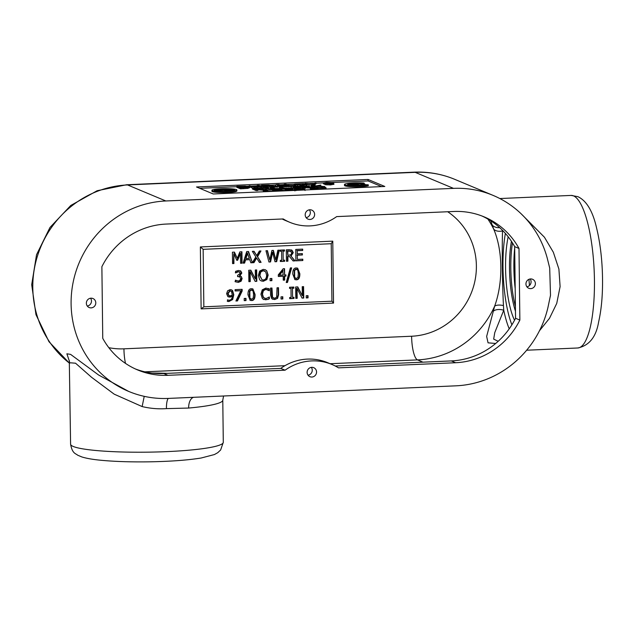 <?xml version="1.0" encoding="UTF-8"?>
<svg xmlns="http://www.w3.org/2000/svg" width="634" height="634" viewBox="0 0 634 634"><rect width="100%" height="100%" fill="white"/><g stroke="black" fill="none" stroke-linecap="round" stroke-linejoin="round"><path stroke-width="0.95" d="M306.119 217.621A4.89 4.692 112.7 0 0 309.392 209.799M314.63 214.411A4.89 4.692 -67.3 0 1 308.021 219.126A4.89 4.692 -67.3 0 1 305.588 212.802A4.89 4.692 -67.3 0 1 314.63 214.411M87.278 306.032A4.89 4.692 112.7 0 0 90.551 298.21M95.789 302.814A4.89 4.692 -67.3 0 1 89.188 307.538A4.89 4.692 -67.3 0 1 86.747 301.213A4.89 4.692 -67.3 0 1 95.789 302.814M526.878 286.782A4.89 4.692 112.7 0 0 530.151 278.96M535.389 283.564A4.89 4.692 -67.3 0 1 528.78 288.288A4.89 4.692 -67.3 0 1 526.347 281.964A4.89 4.692 -67.3 0 1 535.389 283.564M308.045 375.193A4.89 4.692 112.7 0 0 311.318 367.371M316.556 371.976A4.89 4.692 -67.3 0 1 309.947 376.691A4.89 4.692 -67.3 0 1 307.506 370.375A4.89 4.692 -67.3 0 1 316.556 371.976M493.086 195.391A99.419 95.322 112.7 0 0 453.5 188.369L415.199 172.345A99.419 95.322 -67.3 0 1 454.784 179.359L493.086 195.391A99.419 95.322 112.7 0 1 547.293 258.355L549.702 268.055L550.502 295.286L547.895 307.712A99.419 95.322 112.7 0 1 455.909 385.829L168.248 398.421A99.419 95.322 112.7 0 1 146.05 396.726A99.419 95.322 112.7 0 1 144.227 396.337L142.143 406.576C150.29 408.502 158.381 409.184 166.425 408.621L188.639 408.05A76.349 8.924 -0.7 0 0 222.78 400.197L223.572 396.004M539.479 330.742L549.48 318.339L556.739 303.417L560.107 286.6L558.903 269.07L553.347 252.261L544.424 237.211L521.219 213.864M193.608 397.312A11.975 6.562 -95.1 0 0 188.639 408.05M453.5 188.369L165.831 200.97A99.419 95.322 112.7 0 0 72.997 283.026A99.419 95.322 112.7 0 0 128.662 391.408L98.635 375.027L70.596 354.382L66.879 353.796L69.542 361.721M69.605 362.743L75.533 363.203L91.573 377.301L114.215 394.174L142.143 406.576M128.662 391.408A99.419 95.322 112.7 0 0 144.227 396.337M490.621 220.735L492.269 225.078A9.978 7.418 -20.7 0 0 499.671 227.646M498.047 341.235L493.672 339.119L494.758 332.628L503.745 310.232A9.978 5.761 -164.4 0 0 493.323 311.223L486.65 336.416L488.053 342.836L495.685 343.477M492.269 225.078L493.688 229.128C502.881 250.422 503.269 282.518 494.631 306.206A9.978 4.438 15.7 0 1 503.451 305.572C502.358 284.507 501.93 248.805 502.54 230.934A9.978 6.308 160.2 0 1 493.688 229.128A89.442 85.756 112.7 0 0 487.887 219.071M509.221 328.824A66.126 17.118 -92.5 0 1 503.745 310.232L503.451 305.572M422.926 362.165L417.489 359.89A89.442 85.756 112.7 0 0 494.631 306.206L493.323 311.223M502.54 230.934L502.556 230.388M332.771 241.15L333.532 303.084L201.121 308.885L200.368 246.951L332.771 241.15L331.225 243.718L331.923 301.198L203.847 306.808L203.149 249.328L331.225 243.718M519.864 320.083A76.151 73.021 -67.3 0 1 455.632 362.727L338.516 367.855A51.013 48.913 112.7 0 0 332.01 364.51A51.013 48.913 112.7 0 0 285.07 370.193L167.962 375.32A76.151 73.021 -67.3 0 1 137.641 369.947A76.151 73.021 -67.3 0 1 102.756 338.342L101.876 266.716A76.151 73.021 -67.3 0 1 166.116 224.071L283.224 218.944A51.013 48.913 112.7 0 0 289.738 222.288A51.013 48.913 112.7 0 0 336.67 216.606L453.778 211.479A76.151 73.021 -67.3 0 1 484.107 216.852A76.151 73.021 -67.3 0 1 518.992 248.449L519.864 320.083L515.553 318.276A76.151 73.021 -67.3 0 1 451.313 360.92L335.228 366M285.07 370.193L280.759 368.386L163.651 373.513A76.151 73.021 -67.3 0 1 135.502 369.004M384.814 186.467L213.262 193.98L196.516 186.975L368.069 179.462L384.814 186.467M199.734 188.314L236.839 186.689M247.418 186.23L249.249 186.15M251.864 186.031L257.214 185.802M259.829 185.683L261.573 185.611M270.797 185.207L275.956 184.977M280.228 184.795L284.198 184.621M286.814 184.502L294.16 184.185M309.677 183.503L313.077 183.353M315.978 183.226L323.388 182.901M331.582 182.544L368.085 180.944L381.613 186.61M356.015 184.225A9.351 1.094 -0.7 0 0 355.008 184.256M368.267 184.787L368.283 185.778A12.474 1.458 179.3 0 1 354.287 186.761A12.474 1.458 179.3 0 1 344.484 185.453L344.476 184.462A12.474 1.458 -0.7 0 0 354.279 185.77A12.474 1.458 -0.7 0 0 368.267 184.787L365.438 184.668A9.351 1.094 179.3 0 1 354.945 185.405A9.351 1.094 179.3 0 1 347.591 184.423A9.351 1.094 179.3 0 1 352.607 183.392A9.351 1.094 179.3 0 1 362.291 183.353L364.067 183.028A12.474 1.458 -0.7 0 0 351.165 183.091A12.474 1.458 -0.7 0 0 344.476 184.462M358.376 185.374L356.015 184.383L356.007 183.392L360.144 185.128A7.988 0.935 -0.7 0 0 362.212 184.954L360.643 184.296L362.593 184.209A5.651 0.658 179.3 0 1 362.6 184.24A5.651 0.658 179.3 0 1 362.077 184.526L364.201 184.613A7.988 0.935 -0.7 0 0 364.938 184.217A7.988 0.935 -0.7 0 0 356.007 183.392M322.651 187.965L322.666 188.956L321.478 189.011L319.655 188.433L319.647 187.442L322.651 187.965L321.62 187.355L319.647 187.442M295.943 190.208L294.826 190.073M273.595 191.024L272.517 190.572L272.501 189.582L276.162 191.111L277.954 191.032L276.495 190.422L286.6 190.66L280.212 190.2L281.932 189.629L279.602 189.36L272.501 189.582M323.063 187.632L322.088 187.632M319.647 187.45L316.762 187.228M314.345 187.727L313.901 187.537M312.475 186.943L311.318 186.459L311.302 185.461L314.963 186.998L316.754 186.919L315.296 186.309L315.843 186.174L324.798 186.562L316.857 185.976L320.812 185.049L314.773 186.087L311.302 185.461M320.812 185.049L320.82 186.039L320.075 186.214M314.512 188.908L310.612 189.209L310.074 188.005L305.255 187.743M303.472 188.488L303.456 187.498L305.247 187.418L305.263 188.409L302.188 187.957M300.635 187.307L299.811 186.959L299.803 185.968L303.456 187.498M273.333 189.542L270.25 188.25L270.235 187.26L273.896 188.797L281.71 188.457L275.251 188.536L272.026 187.188L270.235 187.26M281.71 188.457L281.718 189.447L281.227 189.463M263.284 190.216L257.872 189.812M257.872 189.495L257.879 190.485L256.088 190.565L252.427 189.035L252.419 188.044L256.081 189.574L257.872 189.495L256.405 188.884L256.952 188.75L263.586 189.249L257.975 188.552L261.921 187.624L255.89 188.67L252.419 188.044M261.921 187.624L261.937 188.615L261.184 188.797M265.908 189.146L265.654 190.145M313.291 185.469L313.283 184.653L315.074 184.573L315.09 185.564L313.671 185.627M312.721 185.405L306.793 184.486M315.074 184.573L313.458 183.9L315.97 182.846L315.986 183.836L314.646 184.391M306.412 185.096L306.198 185.762M299.803 186.214L295.666 185.936M252.815 188.029L249.59 186.895M258.371 186.887L257.222 186.404L257.206 185.413L259.647 186.705L257.436 186.943L249.241 185.762L253.933 187.133L257.848 187.117L261.105 186.816L261.279 186.293L258.997 185.334L257.206 185.413M261.295 187.284L261.121 187.807M258.244 188.092L253.941 188.124M249.305 187.601L248.084 188.361L240.5 188.829L236.839 187.299L236.831 186.309L240.492 187.838L248.076 187.371L249.297 186.61L245.017 186.087L236.831 186.309M284.698 186.895L284.682 185.905L286.576 185.825L286.584 186.816L282.447 186.523L272.351 187.323M271.083 187.228L267.017 186.998M264.663 187.505L261.58 186.214L261.565 185.223L265.226 186.761L267.017 186.681L265.559 186.071L267.611 185.976L273.333 186.404L277.09 186.237L277.288 185.754L284.682 185.905M291.632 186.594L287.86 186.761L286.576 186.222M285.031 185.572L284.206 185.223L284.19 184.232L287.852 185.77L295.666 185.421L289.207 185.508L285.982 184.153L284.19 184.232M295.666 185.421L295.27 186.436M333.746 184.28L330.457 184.93L324.973 184.668L324.822 183.559L330.441 183.939L333.73 183.289L330.425 183.012L331.606 182.552L326.621 182.338L323.514 182.917L326.296 183.178L324.957 183.678L324.973 184.668M324.822 184.114L323.395 183.805L323.388 182.814L323.53 183.908M271.677 188.892L271.693 189.883L266.47 190.113L266.082 188.964L271.677 188.892L269.593 188.813L266.676 187.593L268.016 187.363L262.793 187.593L264.885 187.672L267.794 188.892L266.082 188.964M266.082 189.162L262.809 188.583L262.793 187.593M298.923 188.401L292.908 188.48L291.434 189.019M285.324 189.289L281.71 188.789M280.553 188.306L279.467 187.854L279.459 186.856L283.113 188.393L292.694 187.973L292.9 187.49L302.18 187.553L293.978 186.222L291.767 186.317L290.895 188.036L284.476 188.132L281.25 186.784L279.459 186.856M265.052 191.714L263.292 190.977L263.284 189.986L266.946 191.516L274.752 191.175L268.301 191.254L265.075 189.907L263.284 189.986M326.066 187.815L326.074 188.813L324.885 188.861L323.071 188.282L323.055 187.292L326.066 187.815L325.036 187.204L323.055 187.292M236.87 189.962L236.878 190.953A12.474 1.458 179.3 0 1 224.428 192.562A12.474 1.458 179.3 0 1 211.93 191.262L211.922 190.271A12.474 1.458 -0.7 0 0 224.412 191.571A12.474 1.458 -0.7 0 0 236.87 189.962A12.474 1.458 -0.7 0 0 236.434 189.59A12.474 1.458 -0.7 0 0 222.74 188.694A12.474 1.458 -0.7 0 0 211.922 190.271M234.208 189.685A10.168 1.189 179.3 0 1 234.556 189.994A10.168 1.189 179.3 0 1 224.412 191.302A10.168 1.189 179.3 0 1 214.229 190.24A10.168 1.189 179.3 0 1 223.041 188.956A10.168 1.189 179.3 0 1 234.208 189.685M218.54 190.398L224.698 190.232L222.772 189.376L220.529 189.471L222.534 190.327L216.733 189.637L218.54 190.398L218.556 191.159M224.698 190.232L224.634 191.302M233.637 190.501A10.168 1.189 -0.7 0 0 227.574 189.938M224.602 189.915A10.168 1.189 -0.7 0 0 224.079 189.923M216.741 190.422A10.168 1.189 -0.7 0 0 215.164 190.723M225.934 191.27L224.698 190.755M217.874 191.103L216.741 190.628L216.733 189.637M529.485 285.506A54.587 14.13 87.5 0 1 528.954 279.301M332.01 364.51L327.699 362.703A51.013 48.913 112.7 0 0 280.759 368.386M481.935 215.988A76.151 73.021 -67.3 0 1 514.673 246.65L515.553 318.276M282.201 218.992A51.013 48.913 112.7 0 0 285.419 220.481L289.738 222.288M364.075 183.805L364.067 183.028M355.008 184.32L353.748 183.495A7.988 0.935 -0.7 0 0 348.993 184.328L354.723 184.946A5.651 0.658 179.3 0 1 352.06 184.7L350.039 184.866A7.988 0.935 -0.7 0 0 357.893 185.231L355.817 184.359L351.624 184.153A5.651 0.658 179.3 0 1 352.401 183.971L355 184.018M349.001 184.985L348.993 184.328M359.169 183.678A5.651 0.658 179.3 0 1 361.974 183.947L359.169 183.678M228.898 190.493L226.837 189.629L224.594 189.725L227.17 190.802L232.084 190.588L228.898 190.493M227.178 191.222L227.17 190.802M224.602 190.145L224.594 189.725M220.545 190.2L220.529 189.471M321.478 189.011L321.462 188.021M296.395 188.916L300.952 188.734L296.308 188.845M300.96 188.964L300.342 189.098M303.044 189.677L297.861 189.677L303.163 189.59M298.63 189.835L298.622 189.281M300.833 189.899L300.825 189.289M296.078 190.351L296.078 189.772L301.562 190.042L304.851 189.384L301.546 189.106L302.719 188.647L297.734 188.441L294.636 189.019L297.417 189.281L295.935 189.653L295.943 190.644M294.517 189.899L294.501 188.908L294.644 189.764M302.846 189.74L302.719 188.647M305.017 190.501L304.851 189.384M292.813 190.129L287.194 189.828L293.011 190.002M291.26 190.303L291.252 189.621M288.304 190.691L294.62 189.756L286.695 189.503M291.434 189.407L290.958 188.766L285.403 189.257L285.458 189.962L288.296 190.462M285.403 189.257L285.466 190.572M291.363 189.407L291.434 188.964M286.845 189.685C286.354 189.328 287.265 189.098 289.564 188.995L291.355 188.964M294.279 190.43L294.62 189.756M280.101 189.954L276.091 190.255L274.72 189.677L279.911 190.002M278.77 190.129L278.762 189.558M278.564 191.119L278.556 190.335M282.122 190.763L281.932 189.629M322.484 187.656L322.468 186.665M316.762 187.759L316.754 186.919M314.971 187.712L314.963 186.998M324.806 187.212L324.798 186.562M307.403 186.341L303.385 186.642L302.014 186.063L307.205 186.388M306.063 186.515L306.056 185.944M311.571 187.862L311.563 187.149L313.893 187.046L307.506 186.586L309.226 186.016L299.803 185.968M305.857 187.712L305.85 186.721L311.563 187.149M305.247 187.418L303.797 186.816L305.85 186.721M309.424 187.157L309.226 186.016M313.901 187.735L313.893 187.046M273.904 189.518L273.896 188.797M263.593 189.97L263.586 189.249M256.088 190.565L256.081 189.574M311.73 184.985L311.714 183.995L313.283 184.653M305.073 183.773L305.073 183.321L311.714 183.995M315.97 182.846L312.142 183.757L305.073 183.321M304.534 184.7L304.526 184.193C305.39 184.605 304.518 184.874 301.927 184.993L296.347 184.549L296.34 184.034L302.315 183.773L304.891 184.47M296.347 184.549L296.34 184.034L296.347 184.549M303.401 184.89L297.473 184.843M306.198 185.738L306.396 184.106L303.369 183.591L294.683 183.971L294.477 184.629L302.339 185.168L306.19 184.771L306.396 184.106M294.683 183.971L294.485 185.279M249.249 186.594L249.241 185.762M261.121 187.664L261.279 186.293M247.426 187.117L247.418 186.689L246.705 187.26L241.863 187.585L239.042 186.404L244.193 186.285L247.72 186.919M245.857 187.363L244.201 187.276L244.193 186.285M244.201 187.276L240.421 187.339M248.084 188.361L248.076 187.371M240.5 188.829L240.492 187.838M249.606 187.846L249.297 186.61M281.528 185.382L277.367 185.564L277.716 184.748L281.528 185.382M277.732 185.548L277.716 184.748M286.576 185.825L278.366 184.486L276.162 184.589L275.299 186.277L269.268 185.841L270.995 185.271L268.665 185.001L261.565 185.223M282.447 186.523L282.439 185.532M277.304 186.745L277.288 185.754M277.106 187.228L277.09 186.237M273.341 187.395L273.333 186.404M271.186 186.412L270.995 185.271M269.165 185.596L265.155 185.897L263.776 185.326L268.974 185.643M267.833 185.77L267.825 185.207M267.627 186.967L267.611 185.976M267.025 187.402L267.017 186.681M265.234 187.482L265.226 186.761M287.86 186.761L287.852 185.77M325.274 182.814L329.839 182.632L325.187 182.75M329.839 182.861L329.228 182.996M331.923 183.583L326.748 183.583L332.05 183.488M327.509 183.733L327.501 183.186M329.72 183.797L329.712 183.194M331.725 183.638L331.606 182.552M333.904 184.407L333.73 183.289M266.47 190.113L266.454 189.122M264.893 188.663L264.885 187.672M263.181 188.734L263.165 187.743M268.404 188.314L268.388 187.513M297.14 187.109L292.971 187.292L293.328 186.483L297.14 187.109M293.336 187.276L293.328 186.483M302.196 188.52L302.18 187.553M300.302 188.401L300.294 187.64M298.059 188.258L298.043 187.268M292.908 188.48L292.9 187.49M292.71 188.964L292.694 187.973M283.129 189.384L283.113 188.393M313.307 189.598L321.62 189.122L314.575 189.233L318.331 188.005L310.074 188.005L316.675 188.227M312.792 189.621L313.307 189.487M316.532 188.361L312.792 189.273M311.817 189.067L311.809 188.076M310.708 189.209L310.7 188.219M310.612 189.209L310.597 188.219M318.379 189.067L318.331 188.005M317.198 189.122L317.19 188.678M324.885 188.861L324.87 187.87M368.069 179.462L368.085 180.944M303.734 298.035L302.077 298.107L297.061 288.494L297.18 298.321L295.809 298.384L295.666 286.98L297.758 286.893L302.331 295.721L302.22 286.695L303.591 286.639L303.734 298.035L301.99 297.925M303.203 286.655L303.337 297.869M302.331 295.721L297.457 286.909M297.18 298.321L295.809 298.202M297.061 288.494L296.664 288.327L296.791 298.154M282.819 298.947L281.044 299.026L281.021 296.847L282.796 296.767L282.819 298.947L281.044 298.844M282.407 296.783L282.431 298.788M267.92 299.47L263.776 299.533L262.373 298.551L260.923 294.216L262.254 289.817L265.836 288.09L269.268 288.898L269.291 290.729L265.844 289.381L263.403 290.657L262.46 294.152L263.522 297.552L265.955 298.582L269.363 296.95L269.387 298.765L267.92 299.47L263.586 299.446M269.387 298.765L267.532 299.311M268.974 297.235L268.99 298.598M263.403 290.657L263.015 290.499L262.072 293.986L263.134 297.386L264.616 298.345M267.516 289.667L265.448 289.215L263.015 290.499M267.913 289.833L267.207 289.524M268.57 288.573L269.268 288.898L268.871 288.732L268.895 290.499M268.38 288.502L268.871 288.732M253.56 294.533L253.109 291.061L251.476 289.952L249.836 291.228L249.915 298.138L251.587 299.288L253.204 298.02L253.56 294.533M249.836 291.228L249.447 291.061L251.08 289.793L252.237 290.071L251.476 289.952M249.447 291.061L249.519 297.972L251.199 299.129M250.414 299.01L251.587 299.288M252.673 288.835L254.67 294.303C254.749 298.321 253.592 300.35 251.207 300.389L249.97 300.239M251.46 288.692L252.879 288.914L255.066 294.461C255.137 298.487 253.988 300.516 251.603 300.556L250.168 300.334L247.989 294.786C247.91 290.744 249.067 288.716 251.46 288.692M242.156 291.038L237.481 300.936L235.903 300.999L240.841 290.721L235.127 290.974L235.111 289.635L242.133 289.326L242.156 291.038L241.768 290.871L237.092 300.77L235.991 300.817M241.744 289.342L241.768 290.871M240.841 290.721L235.127 290.792M231.489 291.458L230.087 290.871L228.121 293.582L228.898 295.531L230.308 295.872L232.282 295.159L231.489 291.458L230.483 290.832M231.093 291.291L229.698 290.705L227.725 293.415L228.502 295.373L229.239 295.737L228.502 295.373M227.717 299.953L229.104 300.199C231.077 300.064 232.131 298.749 232.29 296.252L229.991 297.148L227.852 296.569L226.607 293.716L227.614 290.808L230.079 289.627L231.561 289.865L232.551 290.538L233.803 294.707L232.646 299.549L228.922 301.53L227.669 301.427L227.416 299.834M232.29 296.252L228.295 296.847M228.486 296.934L227.852 296.569M231.362 289.793L232.163 290.38L233.415 294.548L232.25 299.383L228.533 301.364L227.273 301.261M298.329 273.793L297.885 270.33L296.244 269.22L294.612 270.496L294.683 277.399L296.363 278.556L297.98 277.288L298.329 273.793M294.612 270.496L294.216 270.33L295.856 269.054L297.005 269.339L296.244 269.22M294.216 270.33L294.295 277.24L295.967 278.389M295.19 278.271L296.363 278.556M297.449 268.103L299.446 273.563C299.517 277.589 298.368 279.618 295.983 279.657L294.747 279.507M296.229 267.952L297.647 268.174L299.834 273.729C299.914 277.747 298.757 279.784 296.371 279.824L294.937 279.594L292.757 274.046C292.678 270.013 293.835 267.984 296.229 267.952M271.891 280.656L270.116 280.735L270.084 278.548L271.867 278.477L271.891 280.656L270.108 280.553M271.471 278.492L271.495 280.49M265.662 271.78L263.197 270.702L260.748 271.994L259.885 275.481L261.969 279.737L263.308 279.959C265.448 279.816 266.549 278.223 266.605 275.18L265.662 271.78M264.56 270.924L262.801 270.536L260.36 271.827L259.496 275.314L261.969 279.737M266.755 270.781L268.142 275.116L266.866 279.562L263.316 281.266L261.2 280.925L259.726 279.871L258.347 275.544L259.623 271.09L263.165 269.395L265.274 269.735L266.755 270.781L267.746 274.95L266.478 279.396L262.92 281.108L261.01 280.838M265.075 269.656L266.367 270.615M239.319 271.931L237.972 271.637L235.301 272.755M239.715 272.089L238.36 271.804L235.602 272.921L235.579 271.304L238.463 270.472L240.801 271.019L241.816 273.08L239.803 275.83L241.3 276.503L242.101 278.58L241.15 281.187L238.439 282.36L235.404 281.789L235.388 280.173L238.329 281.044L240.001 280.331L240.587 278.532L239.906 276.907L237.607 276.598L237.591 275.338L240.31 273.302L239.058 271.788M239.517 276.741L237.599 276.424M239.906 276.907L239.216 276.582M235.388 280.18L236.387 280.64M241.3 276.503L241.705 278.413L240.762 281.021L238.043 282.193L235.016 281.623M240.421 275.988L240.912 276.337M240.278 270.734L241.427 272.913L239.406 275.552M284.618 261.319L280.331 261.509L280.315 260.344L281.726 260.281L281.615 251.215L280.204 251.278L280.188 250.113L284.484 249.923L284.492 251.088L283.089 251.151L283.2 260.217L284.603 260.162L284.618 261.319L280.331 261.327M284.214 260.178L284.23 261.16M283.2 260.217L283.089 251.151M284.492 251.088L282.693 250.985M284.087 249.947L284.103 250.921M281.615 251.215L280.204 251.096M261.089 262.349L259.401 262.428L256.651 257.998L253.965 262.666L250.834 262.801L249.788 259.663L245.564 259.845L244.597 263.078L243.107 263.142L246.697 251.579L248.512 251.5L252.38 262.722L255.835 256.873L252.34 251.333L254.028 251.262L256.722 255.605L259.361 251.024L260.946 250.953L257.555 256.722L261.089 262.349L259.29 262.246M257.555 256.722L260.701 262.191M260.447 250.977L257.166 256.556M256.722 255.605L253.751 251.27M252.38 262.722L248.179 251.516M256.651 257.998L256.263 257.84L253.568 262.5L252.483 262.547M253.965 262.666L253.568 262.5M252.007 262.571L250.771 262.627M247.585 253.093L245.952 258.537L245.556 258.371L247.197 252.926L249.368 258.387L245.952 258.537M244.597 263.078L243.163 262.959M245.564 259.845L245.168 259.678L244.201 262.912M249.788 259.663L245.168 259.678M242.053 263.189L240.579 263.253L240.46 253.434L237.655 260.233L236.759 260.273L233.811 253.727L233.93 263.538L232.559 263.601L232.424 252.205L234.429 252.118L237.274 258.339L239.866 251.88L241.919 251.793L242.053 263.189L240.579 263.07M241.522 251.809L241.665 263.023M237.274 258.339L234.12 252.134M233.93 263.538L232.559 263.419M233.811 253.727L233.542 263.379M237.655 260.233L236.68 260.099M240.46 253.434L240.072 253.267L237.267 260.075M277.858 250.216L279.301 250.153L276.662 261.668L275.005 261.747L272.644 252.387L270.567 261.937L268.935 262.008L265.963 250.739L267.485 250.668L269.822 260.019L271.915 250.478L273.412 250.406L275.758 259.869L277.858 250.216M275.758 259.869L273.064 250.422M269.822 260.019L267.136 250.684M270.567 261.937L268.887 261.826M272.644 252.387L272.248 252.221L270.171 261.771M276.662 261.668L274.966 261.565M278.865 250.168L276.266 261.509M291.014 251.341L287.788 251.096L287.844 255.375L291.125 254.646L291.735 252.823L290.364 251.04M290.626 251.175L287.4 250.929L287.844 255.375M295.008 260.867L293.098 260.954L289.548 256.572L287.86 256.643L287.915 261.176L286.441 261.24L286.299 249.844L289.159 249.725L291.981 250.2L293.265 252.633L291.014 256.081L295.008 260.867L292.956 260.772M291.014 256.081L294.62 260.701M291.331 249.891L292.876 252.475L290.618 255.914M287.915 261.176L286.441 261.057M287.86 256.643L287.464 256.477L287.519 261.01M289.548 256.572L287.464 256.477M302.822 260.526L295.888 260.828L295.753 249.431L302.68 249.13L302.695 250.478L297.243 250.715L297.275 253.838L302.37 253.616L302.386 254.963L297.298 255.185L297.346 259.417L302.806 259.179L302.822 260.526L295.888 260.645M302.41 259.195L302.426 260.36M297.346 259.417L297.298 255.185M302.386 254.963L296.902 255.019M301.974 253.632L301.99 254.797M297.275 253.838L297.243 250.715M302.695 250.478L296.847 250.549M302.291 249.146L302.307 250.311M256.802 281.314L255.153 281.385L250.137 271.772L250.256 281.599L248.877 281.662L248.742 270.266L250.834 270.171L255.399 279L255.296 269.981L256.667 269.918L256.802 281.314L255.058 281.211M256.279 269.933L256.413 281.147M255.399 279L250.533 270.187M250.256 281.599L248.877 281.48M250.137 271.772L249.741 271.614L249.859 281.441M283.144 270.559L279.475 275.172L279.079 275.013L282.748 270.393L283.2 275.013L279.475 275.172M285.958 276.123L284.642 276.178L284.69 280.093L283.263 280.157L283.216 276.242L278.318 276.456L278.302 274.847L283.184 268.753L284.547 268.697L284.626 274.95L285.942 274.894L285.958 276.123L284.246 276.012L284.294 279.927L283.255 279.974M285.554 274.91L285.569 275.956M284.626 274.95L284.159 268.713M283.216 276.242L278.318 276.273M284.69 280.093L284.294 279.927M284.642 276.178L284.246 276.012M290.372 267.936L291.648 267.881L287.487 282.447L286.235 282.502L290.372 267.936M287.487 282.447L286.283 282.32M291.204 267.897L287.099 282.281M246.008 300.564L244.233 300.635L244.209 298.456L245.984 298.384L246.008 300.564L244.233 300.461M245.596 298.4L245.62 300.397M277.581 298.368L274.641 299.549L271.685 298.622L270.583 295.198L270.496 288.09L271.97 288.018L272.557 297.409L274.625 298.257L276.678 297.235L277.034 287.796L278.508 287.733L278.595 294.85L277.581 298.368L274.245 299.383L272.446 299.169M278.12 287.749L278.207 294.683L277.185 298.202M271.574 288.042L271.661 294.969L272.168 297.251L273.365 298.067M293.986 298.463L289.698 298.646L289.683 297.481L291.093 297.425L290.982 288.351L289.572 288.415L289.556 287.25L293.843 287.067L293.859 288.224L292.448 288.288L292.559 297.362L293.97 297.298L293.986 298.463L289.69 298.463M293.582 297.314L293.59 298.297M292.559 297.362L292.448 288.288M293.859 288.224L292.06 288.121M293.455 287.083L293.471 288.066M290.982 288.351L289.572 288.232M308.037 297.845L306.262 297.925L306.238 295.745L308.013 295.666L308.037 297.845L306.262 297.742M307.625 295.682L307.648 297.679M333.532 303.084L331.923 301.198M201.121 308.885L203.847 306.808M200.368 246.951L203.149 249.328M518.992 248.449L514.673 246.65M414.2 172.155A31.431 8.139 87.5 0 1 415.199 172.345L127.529 184.938A31.431 8.139 -92.5 0 0 126.538 184.756L414.2 172.155C428.283 171.576 441.811 173.978 454.784 179.359M499.838 198.545L571.091 195.423A76.349 19.765 87.5 0 1 573.508 195.882A76.349 19.765 87.5 0 1 594.343 275.465A76.349 19.765 87.5 0 1 577.772 347.987L526.656 350.222M166.425 408.621A11.975 3.099 87.5 0 1 168.248 398.421M69.605 363.274A99.419 95.322 -67.3 0 1 37.834 254.868A99.419 95.322 -67.3 0 1 127.529 184.938L165.831 200.97M222.78 400.197L223.295 442.31A76.349 8.924 179.3 0 1 147.056 452.169A76.349 8.924 179.3 0 1 70.596 444.172L69.288 360.564M514.689 247.862A54.088 14.003 -92.5 0 0 515.188 288.644M515.466 311.262A50.276 13.013 87.5 0 1 511.44 241.292M508.175 236.759A53.264 13.789 -92.5 0 0 514.539 320.241M512.47 242.885A50.403 13.045 -92.5 0 0 515.41 306.547M511.884 324.838A63.131 16.341 87.5 0 1 505.377 233.399M167.328 373.355A53.264 6.229 -0.7 0 0 151.946 373.069M144.837 371.825L284.951 365.691M330.108 363.718L417.489 359.89A21.453 5.555 87.5 0 1 411.609 336.234L123.939 348.827A21.453 5.555 -92.5 0 0 125.492 363.385M447.691 211.74A67.981 65.183 -67.3 0 1 473.606 286.259A67.981 65.183 -67.3 0 1 411.609 336.234M123.939 348.827A67.981 65.183 -67.3 0 1 108.826 347.678M167.962 375.32L163.651 373.513M298.091 189.083L298.083 188.591M289.405 190.295L289.397 189.637M289.572 189.447L289.564 188.995M276.503 190.24L276.495 189.598M303.797 186.626L303.789 185.992M298.971 184.74L298.955 183.749M302.331 184.763L302.315 183.773M302.347 185.857L302.339 185.168M297.504 186.142L297.489 185.152M253.941 187.973L253.933 187.133M251.539 187.712L251.524 186.721M257.864 188.108L257.848 187.117M240.413 186.982L240.413 186.348M243.607 188.694L243.591 187.704M265.567 185.881L265.559 185.247M326.978 182.98L326.97 182.489M326.906 184.938L326.898 183.947M330.457 184.93L330.441 183.939M315.407 188.694L315.399 187.933M313.616 188.932L313.6 187.941M265.955 299.89L265.559 299.724M265.844 289.381L265.448 289.215M249.495 294.715L249.099 294.548M249.915 298.138L249.519 297.972M255.066 294.461L254.67 294.303M251.603 300.556L251.207 300.389M228.121 293.582L227.725 293.415M232.646 299.549L232.25 299.383M263.197 270.702L262.801 270.536M263.316 281.266L262.92 281.108M268.142 275.116L267.746 274.95M238.233 276.575L237.837 276.408M238.439 282.36L238.043 282.193M242.101 278.58L241.705 278.413M289.255 251.032L288.858 250.866M274.641 299.549L274.245 299.383M272.057 295.135L271.661 294.969M455.632 362.727L451.313 360.92M549.702 268.055L549.567 267.453M550.502 295.286L550.312 296.443M69.613 363.385L48.984 341.726L35.964 314.63L31.7 284.698L36.534 254.725L49.983 227.463L70.818 205.44L97.153 190.723L126.538 184.756M223.295 442.31L220.648 449.974L217.739 452.7L214.403 454.554L201.16 458.01C187.426 460.221 169.809 461.497 148.316 461.845C130.208 462.075 114.382 461.544 100.838 460.252C92.881 459.499 86.549 458.406 81.841 456.948L77.665 455.196C75.803 453.445 72.292 453.857 70.596 444.172M571.091 195.423L577.875 196.659C586.585 200.74 592.845 211.304 596.665 228.335C599.709 240.833 601.587 254.844 602.3 270.361C603.124 290.324 601.896 307.561 598.607 322.056C596.111 336.979 589.168 345.625 577.772 347.987M514.697 248.013L514.087 256.239L515.188 288.565M364.946 184.779L364.938 184.217M284.967 190.565L284.959 189.574M294.842 190.913L294.826 189.923M306.808 185.413L306.793 184.423M294.089 185.31L294.081 184.32M261.668 187.561L261.652 186.57M318.561 189.162L318.545 188.171"/></g></svg>
